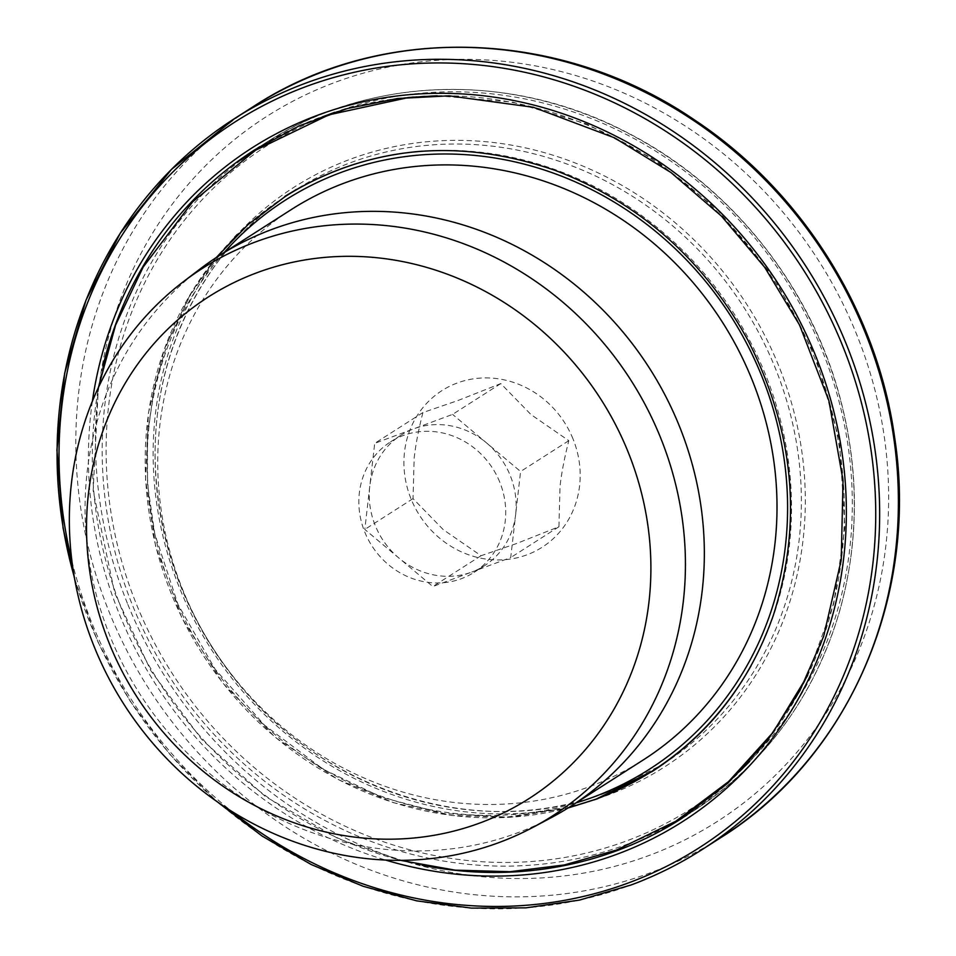 <?xml version="1.0" encoding="UTF-8"?>
<svg xmlns="http://www.w3.org/2000/svg" width="956" height="956" viewBox="0 0 956 956"><rect width="100%" height="100%" fill="white"/><g stroke="black" fill="none" stroke-linecap="round" stroke-linejoin="round"><path stroke-width="0.72" stroke-dasharray="4.78 3.58" d="M422.911 412.55C418.585 429.507 415.669 444.671 414.163 458.02L413.04 498.614L443.226 529.612L481.047 555.723L516.168 543.677L558.925 526.756L560.049 486.15C561.566 472.802 564.482 457.649 568.808 440.68L530.986 414.569L500.789 383.583L458.032 400.504L422.911 412.55L374.692 443.357L364.822 529.433L432.829 586.53L471.774 572.047A77.472 71.736 57.4 0 1 398.831 557.981A77.472 71.736 57.4 0 1 369.757 486.401A77.472 71.736 57.4 0 1 400.982 435.183A77.472 71.736 57.4 0 1 413.637 428.874L374.692 443.357M500.789 383.583L452.582 414.39L413.637 428.874A77.472 71.736 57.4 0 1 486.58 442.939L452.582 414.39M413.04 498.614L364.822 529.433M486.58 442.939A77.472 71.736 57.4 0 1 510.157 475.371A77.472 71.736 57.4 0 1 515.654 514.531L520.59 471.499L486.58 442.939M515.654 514.531A77.472 71.736 57.4 0 1 484.429 565.749A77.472 71.736 57.4 0 1 471.774 572.047L510.719 557.563L515.654 514.531M481.047 555.723L432.829 586.53M568.808 440.68L520.59 471.499M558.925 526.756L510.719 557.563M572.979 438.828A92.971 86.076 -122.6 0 0 457.159 383.033A92.971 86.076 -122.6 0 0 411.104 499.044A92.971 86.076 -122.6 0 0 526.923 554.839A92.971 86.076 -122.6 0 0 572.979 438.828M291.472 209.46A326.641 302.431 -122.6 0 0 183.014 590.461A326.641 302.431 -122.6 0 0 643.269 759.936M199.888 269.126A326.641 302.431 -122.6 0 0 110.346 636.911A326.641 302.431 -122.6 0 0 550.644 817.989M499.725 482.039A77.472 71.736 -122.6 0 0 390.562 441.839A77.472 71.736 -122.6 0 0 364.834 532.217A77.472 71.736 -122.6 0 0 473.997 572.405A77.472 71.736 -122.6 0 0 499.725 482.039M127.829 604.407A418.37 387.359 -122.6 0 0 649.005 855.5A418.37 387.359 -122.6 0 0 856.253 333.465A418.37 387.359 -122.6 0 0 335.066 82.371A418.37 387.359 -122.6 0 0 127.829 604.407M253.471 106.498A433.869 401.699 -122.6 0 0 109.402 612.581A433.869 401.699 -122.6 0 0 649.889 872.971A433.869 401.699 -122.6 0 0 720.74 837.671M74.305 577.054A433.869 401.699 -122.6 0 0 90.653 624.555A433.869 401.699 -122.6 0 0 631.139 884.957M71.927 561.124A430.762 398.831 -122.6 0 0 92.362 624.184A430.762 398.831 -122.6 0 0 231.914 811.465M92.374 401.269A399.775 370.139 -122.6 0 0 119.345 614.146A399.775 370.139 -122.6 0 0 385.567 860.053M102.961 366.22A396.68 367.271 -122.6 0 0 123.025 612.509A396.68 367.271 -122.6 0 0 421.99 865.204M686.874 815.121A396.68 367.271 -122.6 0 0 691.833 812.014L681.975 818.312A396.68 367.271 -122.6 0 0 813.687 355.62A396.68 367.271 -122.6 0 0 254.75 149.817L264.621 143.508A396.68 367.271 -122.6 0 0 259.709 146.71M823.558 349.31A396.68 367.271 -122.6 0 0 264.621 143.508C368.096 76.098 508.903 71.377 624.877 131.39C725.341 181.736 805.107 277.921 837.157 387.359C859.265 463.11 860.125 537.607 839.727 610.86C814.154 697.175 764.86 764.226 691.833 812.014A396.68 367.271 -122.6 0 0 823.558 349.31M241.163 159.927A396.68 367.271 -122.6 0 0 132.896 606.212A396.68 367.271 -122.6 0 0 627.052 844.291A396.68 367.271 -122.6 0 0 667.157 826.366M319.268 118.317A393.573 364.403 -122.6 0 0 136.577 604.574A393.573 364.403 -122.6 0 0 626.885 840.79A393.573 364.403 -122.6 0 0 737.614 773.046M749.576 761.526A393.573 364.403 -122.6 0 0 786.262 280.897A393.573 364.403 -122.6 0 0 334.684 112.318M234.71 237.208A343.993 318.491 -122.6 0 0 179.752 588.514A343.993 318.491 -122.6 0 0 594.25 799.802M597.667 798.69A343.993 318.491 -122.6 0 0 608.279 794.974A343.993 318.491 -122.6 0 0 744.27 300.531A343.993 318.491 -122.6 0 0 237.112 234.602M606.128 792.739A340.898 315.623 -122.6 0 0 661.803 765.003L606.212 792.703C481.215 841.507 323.044 793.002 234.543 678.509C187.734 618.699 161.552 551.6 155.995 477.211C147.32 361.523 202.051 248.464 294.651 190.519A340.898 315.623 -122.6 0 0 181.461 588.143A340.898 315.623 -122.6 0 0 606.128 792.739M663.572 763.856A340.898 315.623 -122.6 0 0 774.993 367.379A340.898 315.623 -122.6 0 0 296.444 189.384M284.792 196.816A340.898 315.623 -122.6 0 0 171.59 594.453A340.898 315.623 -122.6 0 0 596.257 799.049M751.081 665.711A340.898 315.623 -122.6 0 0 765.123 373.688A340.898 315.623 -122.6 0 0 422.349 151.191M224.313 252.396A337.791 312.755 -122.6 0 0 173.299 594.082A337.791 312.755 -122.6 0 0 576.098 802.861M74.664 579.049L97.751 641.655L129.669 700.497L169.666 754.188L216.785 801.451M216.271 257.546L192.335 290.947L164.241 349.299L148.443 413.064L145.551 479.697L155.685 546.509L181.819 617.875L222.306 682.548L275.113 737.267L337.611 779.319L393.418 802.682L451.722 815.468L510.576 817.26L568.043 807.987L506.764 817.093L443.99 813.544L382.041 797.423L323.319 769.305L264.37 725.03L215.136 669.2L178.019 604.503L154.812 534.069L147.535 484.477L147.415 434.884L154.418 386.439L168.34 340.228L188.882 297.232L215.578 258.395L247.819 224.529L284.864 196.398M400.982 435.183L390.562 441.839M484.429 565.749L473.997 572.405M400.456 860.352L338.376 838.711L265.302 796.456L201.8 739.562L150.821 670.706L114.732 593.102L93.162 490.655L98.36 387.634M437.227 95.779L512.93 102.184L586.733 123.957L655.732 160.202L717.167 209.436L773.918 277.395L815.36 355.692L839.428 440.441L844.901 527.437L833.704 603.81L807.653 675.414"/><path stroke-width="1.43" d="M532.528 827.573L550.644 817.989A326.641 302.431 -122.6 0 0 570.601 806.374L643.269 759.936A326.641 302.431 -122.6 0 0 751.727 378.935A326.641 302.431 -122.6 0 0 291.472 209.46L218.805 255.909A326.641 302.431 -122.6 0 0 199.888 269.126L183.576 281.554A324.944 300.853 -122.6 0 0 94.501 647.427A324.944 300.853 -122.6 0 0 532.528 827.573A324.944 300.853 -122.6 0 0 660.273 436.988A324.944 300.853 -122.6 0 0 183.576 281.554M570.601 806.374A326.641 302.431 -122.6 0 0 679.059 425.372A326.641 302.431 -122.6 0 0 218.805 255.909M109.57 644.141A297.675 275.603 -122.6 0 0 480.39 822.805A297.675 275.603 -122.6 0 0 627.853 451.363A297.675 275.603 -122.6 0 0 257.021 272.711A297.675 275.603 -122.6 0 0 109.57 644.141M864.81 331.601A433.869 401.699 -122.6 0 0 253.471 106.498C381.348 22.585 560.885 28.345 694.725 120.098C801.63 190.853 877.369 311.298 894.744 438.195C918.955 596.174 848.725 757.965 720.74 837.671A433.869 401.699 -122.6 0 0 864.81 331.601M631.139 884.957A433.869 401.699 -122.6 0 0 701.991 849.657A433.869 401.699 -122.6 0 0 846.06 343.574A433.869 401.699 -122.6 0 0 234.722 118.484A433.869 401.699 -122.6 0 0 74.305 577.054M231.914 811.465A430.762 398.831 -122.6 0 0 628.988 882.723A430.762 398.831 -122.6 0 0 850.219 365.933A430.762 398.831 -122.6 0 0 345.259 74.425A430.762 398.831 -122.6 0 0 71.927 561.124M385.567 860.053A399.775 370.139 -122.6 0 0 617.361 854.09A399.775 370.139 -122.6 0 0 698.047 191.535A399.775 370.139 -122.6 0 0 92.374 401.269M421.99 865.204A396.68 367.271 -122.6 0 0 617.194 850.589A396.68 367.271 -122.6 0 0 681.975 818.312L728.066 782.964L767.668 740.135L799.79 690.877L823.606 636.445L841.232 560.013L843.037 480.342L828.912 400.827L799.479 324.837L764.704 267.322L721.41 216.044L670.849 172.45L614.493 137.807L533.46 107.299L449.153 95.827L397.565 98.504L347.339 108.542L299.431 125.762L254.75 149.817A396.68 367.271 -122.6 0 0 102.961 366.22M259.709 146.71A396.68 367.271 -122.6 0 0 241.163 159.927M667.157 826.366A396.68 367.271 -122.6 0 0 686.874 815.121M737.614 773.046A393.573 364.403 -122.6 0 0 749.576 761.526M334.684 112.318A393.573 364.403 -122.6 0 0 319.268 118.317M594.25 799.802A343.993 318.491 -122.6 0 0 597.667 798.69M237.112 234.602A343.993 318.491 -122.6 0 0 234.71 237.208M596.257 799.049A340.898 315.623 -122.6 0 0 651.932 771.313L661.803 765.003A340.898 315.623 -122.6 0 0 663.572 763.856M296.444 189.384A340.898 315.623 -122.6 0 0 294.651 190.519L284.792 196.816L248.213 224.457L216.271 257.546M422.349 151.191A340.898 315.623 -122.6 0 0 284.792 196.816M284.864 196.398C367.69 145.862 457.577 137.114 554.54 170.168C638.656 202.11 703.126 258.813 747.939 340.288C794.364 431.359 802.825 523.028 773.332 615.294C750.006 682.082 709.675 734.124 652.339 771.42L597.345 798.81L568.019 807.999L596.174 799.085L651.932 771.313A340.898 315.623 -122.6 0 0 751.081 665.711M576.098 802.861A337.791 312.755 -122.6 0 0 594.106 796.814A337.791 312.755 -122.6 0 0 725.281 307.748A337.791 312.755 -122.6 0 0 224.313 252.396M253.471 106.498L234.722 118.484L171.447 169.415L120.289 233.168L86.04 300.076L64.685 373.175L56.93 450.001L63.048 527.975L74.664 579.049M720.74 837.671L701.991 849.657C679.644 863.925 655.995 875.708 631.056 884.993L579.479 900.098L525.931 907.853L471.38 908.104L416.768 900.863L363.077 886.26L311.25 864.547L262.195 836.106L216.785 801.451M807.653 675.414L772.998 732.463L728.58 781.602L675.808 821.252L616.417 850.075L564.279 864.965L510.122 871.693L455.128 870.139L400.456 860.352M98.36 387.634L115.592 325.076L143.149 267.083L192.646 201.8L255.599 150.2L328.912 114.828L408.989 97.44L437.227 95.779"/></g></svg>
